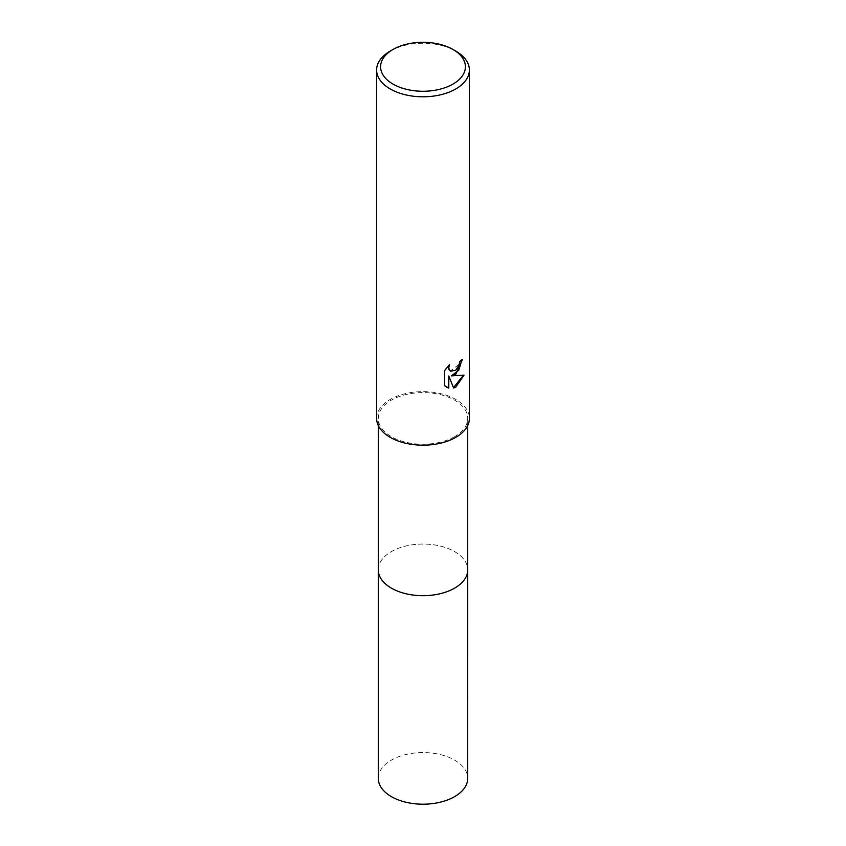 <?xml version="1.0" encoding="UTF-8"?>
<svg xmlns="http://www.w3.org/2000/svg" width="846" height="846" viewBox="0 0 846 846"><rect width="100%" height="100%" fill="white"/><g stroke="black" fill="none" stroke-linecap="round" stroke-linejoin="round"><path stroke-width="0.63" stroke-dasharray="4.23 3.17" d="M378.278 569.866A44.722 25.824 180 0 1 382.18 559.333A44.722 25.824 180 0 1 391.381 551.613A44.722 25.824 180 0 1 463.82 559.333A44.722 25.824 180 0 1 467.722 569.866M378.278 569.559A44.722 25.824 180 0 1 382.17 559.333A44.722 25.824 180 0 1 391.37 551.613A44.722 25.824 180 0 1 463.83 559.333A44.722 25.824 180 0 1 467.722 569.559M454.619 436.663A44.722 25.824 180 0 1 405.89 442.257A44.722 25.824 180 0 1 378.278 418.4A44.722 25.824 180 0 1 391.381 400.147A44.722 25.824 180 0 1 440.11 394.553A44.722 25.824 180 0 1 467.722 418.4A44.722 25.824 180 0 1 454.619 436.663M376.618 418.4A46.382 26.776 180 0 1 390.207 399.471A46.382 26.776 180 0 1 440.745 393.665A46.382 26.776 180 0 1 469.382 418.4M461.958 359.867L461.979 359.127A45.716 26.395 180 0 1 459.167 361.485L458.669 364.584L450.358 371.034M448.56 365.557L444.076 370.421L444.562 385.649M463.428 375.243L450.876 375.624M444.076 385.364L446.328 387.077M448.327 375.751L453.467 387.658M390.207 51.098A46.382 26.776 180 0 1 455.793 51.098M378.278 778.373A44.722 25.824 180 0 1 405.89 754.526A44.722 25.824 180 0 1 454.619 760.12A44.722 25.824 180 0 1 467.722 778.373M378.278 569.432A44.732 25.824 180 0 1 406.239 545.934A44.732 25.824 180 0 1 454.63 551.613A44.732 25.824 180 0 1 467.722 569.432M378.278 425.496L378.278 418.4M467.722 425.496L467.722 418.4"/><path stroke-width="1.27" d="M467.722 569.432A44.732 25.824 180 0 1 467.732 569.876A44.722 25.824 180 0 1 454.619 588.129A44.722 25.824 180 0 1 405.89 593.723A44.722 25.824 180 0 1 378.278 569.866A44.732 25.824 180 0 1 378.278 569.432M467.722 569.559A44.722 25.824 180 0 1 454.63 588.129A44.722 25.824 180 0 1 405.636 593.67A44.722 25.824 180 0 1 378.278 569.559M455.793 374.228L451.352 375.899L464.052 375.085L455.793 387.108L453.615 388.028L448.803 376.026L448.803 388.134L444.562 385.649L444.562 370.707L449.448 364.668L448.792 367.629L449.268 369.765L450.59 371.172L455.793 370.21L459.145 364.859L459.632 361.76A46.382 26.776 0 0 0 462.455 359.413L455.793 374.228M452.98 49.47L455.793 51.098A46.382 26.776 180 0 1 469.382 70.028A46.382 26.776 180 0 1 455.793 88.957A46.382 26.776 180 0 1 405.255 94.763A46.382 26.776 180 0 1 376.618 70.028A46.382 26.776 180 0 1 390.207 51.098L393.02 49.47A42.406 24.481 180 0 1 452.98 49.47A42.406 24.481 180 0 1 452.98 84.092A42.406 24.481 180 0 1 393.02 84.092A42.406 24.481 180 0 1 393.02 49.47L390.207 51.098M469.382 70.028L469.382 418.4A46.382 26.776 180 0 1 455.793 437.34A46.382 26.776 180 0 1 405.255 443.145A46.382 26.776 180 0 1 376.618 418.4L376.618 70.028M461.958 359.867L458.712 370.273L451.352 375.899M450.358 371.034L448.782 369.49L448.56 365.557M446.328 387.077L448.327 387.859L448.803 376.026M453.467 387.658L463.428 375.243M378.268 569.876A44.732 25.824 180 0 0 391.37 588.129A44.732 25.824 180 0 0 440.121 593.733A44.732 25.824 180 0 0 467.732 569.876L467.722 778.373A44.722 25.824 180 0 1 440.11 802.23A44.722 25.824 180 0 1 391.381 796.636A44.722 25.824 180 0 1 378.278 778.373L378.278 425.496M467.722 569.866L467.722 425.496"/></g></svg>
